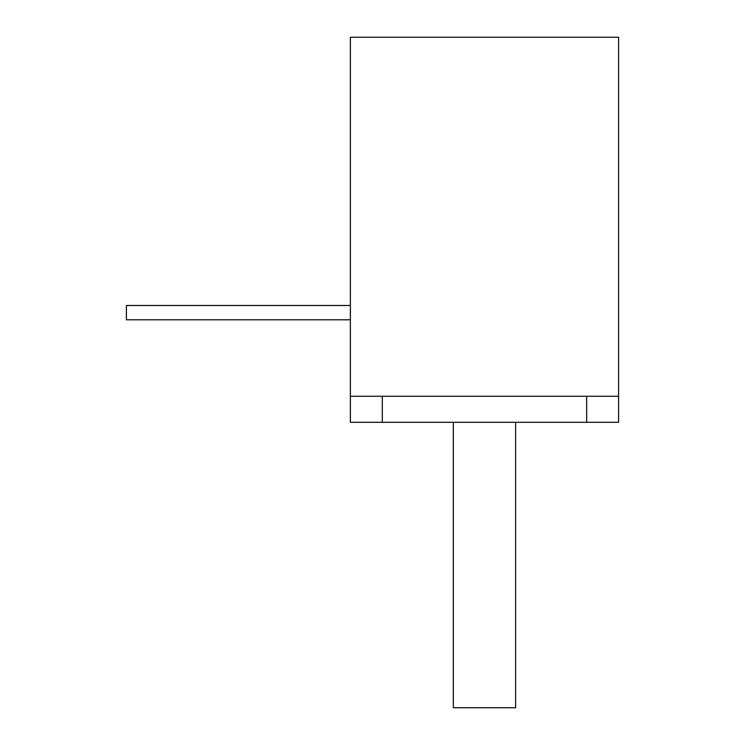 <?xml version="1.0" encoding="UTF-8"?>
<svg xmlns="http://www.w3.org/2000/svg" width="745" height="745" viewBox="0 0 745 745"><rect width="100%" height="100%" fill="white"/><g stroke="black" fill="none" stroke-linecap="round" stroke-linejoin="round"><path stroke-width="1.12" d="M618.592 396.256L618.592 37.25L350.364 37.25L350.364 422.313L618.592 422.313L618.592 396.256L350.364 396.256M515.615 422.313L515.615 707.75L453.342 707.75L453.342 422.313M350.364 305.487L126.408 305.487L126.408 319.791L350.364 319.791M382.297 396.256L382.297 422.313M586.66 396.256L586.66 422.313"/></g></svg>
